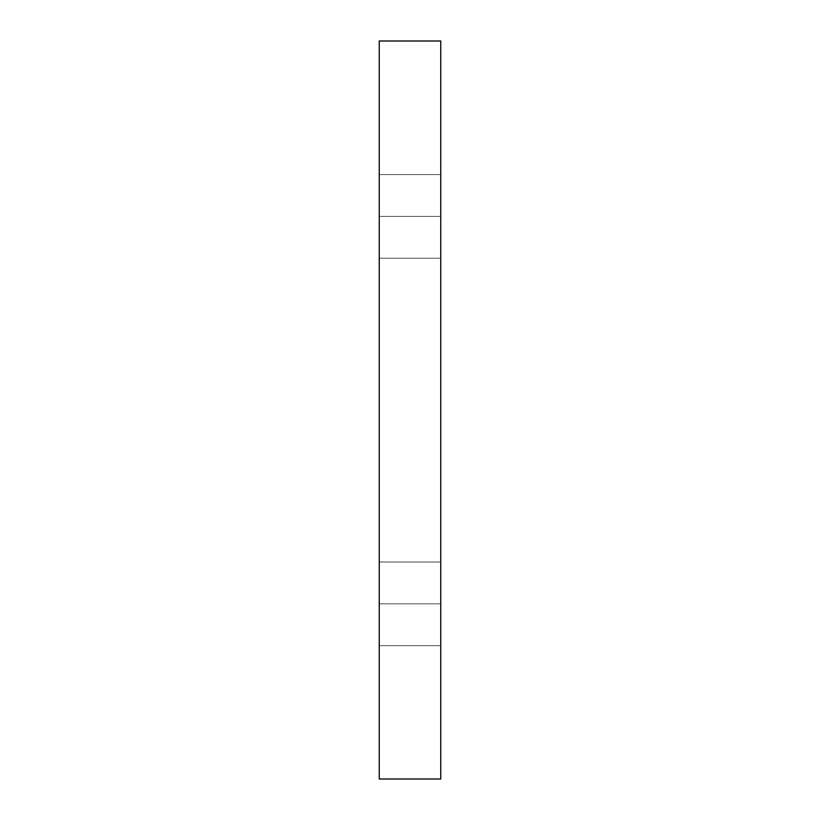 <?xml version="1.0" encoding="UTF-8"?>
<svg xmlns="http://www.w3.org/2000/svg" width="820" height="820" viewBox="0 0 820 820"><rect width="100%" height="100%" fill="white"/><g stroke="black" fill="none" stroke-linecap="round" stroke-linejoin="round"><path stroke-width="0.61" stroke-dasharray="4.1 3.07" d="M379.25 216.398L440.75 216.398L440.75 258.218L440.75 216.398L379.25 216.398L379.25 258.218L379.25 216.398L440.75 216.398L440.75 258.218L440.75 216.398L379.25 216.398L379.25 174.578L379.25 216.398L440.75 216.398L379.25 216.398L379.25 174.578L379.25 216.398L440.75 216.398L440.75 174.578L440.75 216.398L379.25 216.398L379.25 258.218L379.25 174.578L379.25 216.398M379.25 603.848L440.75 603.848L440.75 645.668L440.75 603.848L379.25 603.848L379.25 645.668L379.25 603.848L440.75 603.848L440.75 645.668L440.75 603.848L379.25 603.848L379.25 645.668L379.25 562.028L379.25 603.848L440.75 603.848L379.25 603.848L379.25 562.028L379.25 603.848L440.75 603.848L440.75 562.028L440.75 603.848L379.25 603.848L379.25 645.668L379.25 603.848M440.75 603.848L440.75 562.028L440.75 603.848M440.75 216.398L440.75 174.578L440.75 216.398M440.75 41L379.25 41L440.75 41L440.75 779L379.25 779L379.25 41L379.25 779L440.75 779L440.75 41M440.75 258.218L379.25 258.218L440.75 258.218M440.75 645.668L379.25 645.668L440.75 645.668M379.25 174.578L440.75 174.578L379.25 174.578M379.25 562.028L440.75 562.028L379.25 562.028"/><path stroke-width="1.23" d="M440.75 779L440.75 41L379.25 41L379.25 779L440.75 779L379.25 779L379.25 41L440.75 41L440.75 779"/></g></svg>
